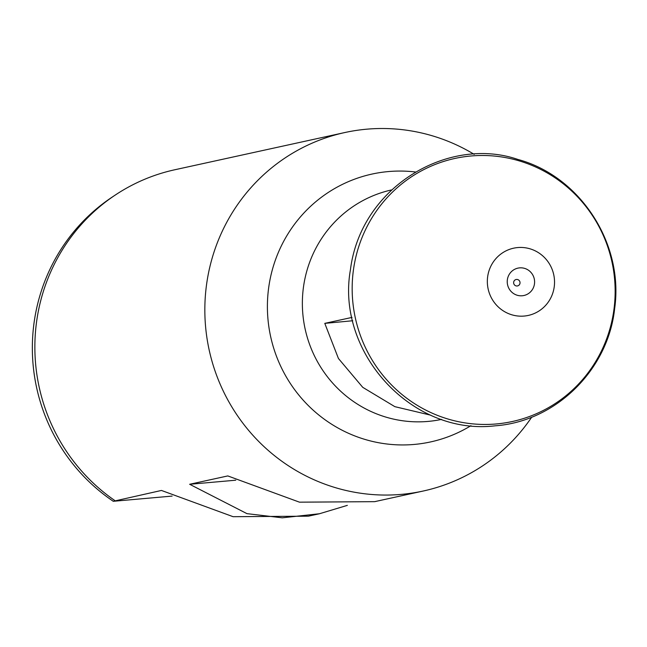 <?xml version="1.0" encoding="UTF-8"?>
<svg xmlns="http://www.w3.org/2000/svg" width="647" height="647" viewBox="0 0 647 647"><rect width="100%" height="100%" fill="white"/><g stroke="black" fill="none" stroke-linecap="round" stroke-linejoin="round"><path stroke-width="0.97" d="M430.684 415.164L394.856 406.664L362.741 387.335L338.438 358.495L324.786 323.363A264.211 7.198 174.6 0 0 352.769 320.742M344.794 132.546L174.819 169.757A183.481 178.993 77.7 0 0 115.303 195.022L112.149 197.117A182.009 177.561 77.7 0 0 113.282 501.296L161.443 490.45L233.106 516.694L308.312 516.185L319.472 513.742L282.278 517.818L246.976 513.653L189.652 484.279L227.801 475.925L299.464 502.169L374.662 501.66L423.267 491.016A183.481 178.993 -102.3 0 1 284.923 463.422A183.481 178.993 -102.3 0 1 207.816 276.633A183.481 178.993 -102.3 0 1 344.794 132.546A183.481 178.993 -102.3 0 1 366.776 129.182A183.481 178.993 -102.3 0 1 474.211 154.366M115.303 195.022A183.481 178.993 77.7 0 0 114.948 500.632M172.118 496.095L113.282 501.296M531.729 417.129A183.481 178.993 -102.3 0 1 423.267 491.016M347.35 505.364L319.472 513.742M235.767 480.203L189.652 484.279M324.786 323.363L352.033 317.402M517.139 285.982A3.284 3.203 77.7 0 0 519.436 280.83A3.284 3.203 77.7 0 0 513.912 281.324A3.284 3.203 77.7 0 0 517.139 285.982M391.37 189.967A117.43 114.551 77.7 0 0 303.847 322.174A117.43 114.551 77.7 0 0 428.096 421.415A117.43 114.551 77.7 0 0 441.594 419.385M415.39 171.981A137.091 133.735 77.7 0 0 388.394 171.568A137.091 133.735 77.7 0 0 268.02 319.788A137.091 133.735 77.7 0 0 414.185 444.44A137.091 133.735 77.7 0 0 470.927 425.694M522.234 295.76A14.008 13.668 77.7 0 0 532.052 273.802A14.008 13.668 77.7 0 0 508.461 275.889A14.008 13.668 77.7 0 0 522.234 295.76M524.175 316.06A34.412 33.563 77.7 0 0 548.284 262.132A34.412 33.563 77.7 0 0 490.353 267.251A34.412 33.563 77.7 0 0 524.175 316.06M496.322 423.955A134.633 131.341 77.7 0 0 590.671 212.96A134.633 131.341 77.7 0 0 363.978 233.001A134.633 131.341 77.7 0 0 496.322 423.955M495.141 425.815C411.314 435.86 335.672 351.879 350.431 269.759C360.816 186.514 448.694 135.644 517.786 159.413C580.23 176.186 623.999 243.693 614.65 308.554C608.148 369.987 555.676 421.569 495.141 425.815"/></g></svg>

